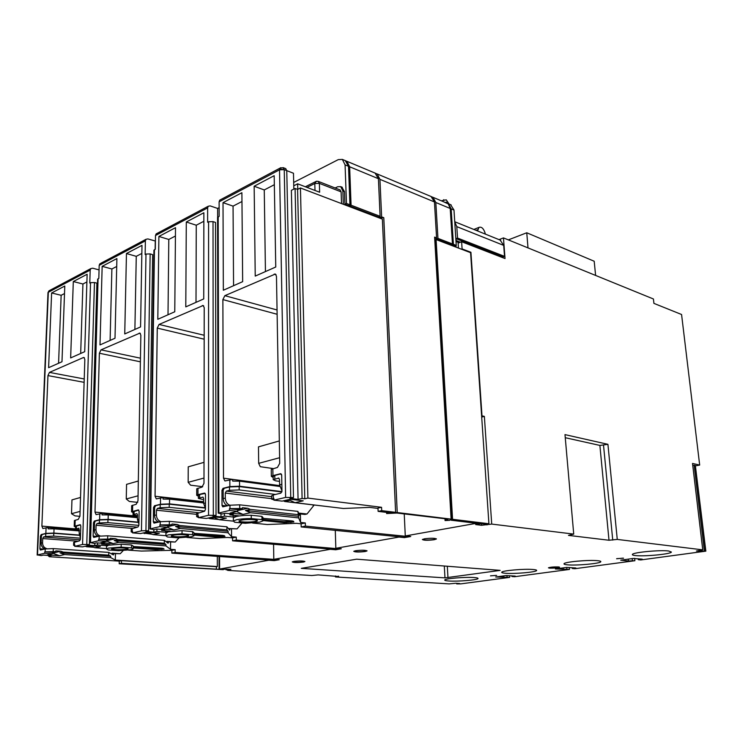 <?xml version="1.0" encoding="UTF-8"?>
<svg xmlns="http://www.w3.org/2000/svg" width="743" height="743" viewBox="0 0 743 743"><rect width="100%" height="100%" fill="white"/><g stroke="black" fill="none" stroke-linecap="round" stroke-linejoin="round"><path stroke-width="1.11" d="M444.305 565.98L444.973 577.878L301.305 568.349L356.649 559.182L500.132 570.364M338.567 576.159L335.52 576.958L449.125 583.887L455.765 583.255L459.722 583.506L456.685 583.905L460.827 583.868L509.661 577.376L495.692 577.005L505.955 575.584L515.298 576.094L511.992 576.531L514.593 576.717L569.463 569.426L555.392 568.971L566.64 567.411L575.909 568.005L572.296 568.488L574.841 568.711L634.884 560.724L628.485 560.993L620.749 560.185L633.12 558.457L642.258 559.163L638.293 559.693L640.772 559.943L705.85 551.148L696.414 551.018L702.757 549.857L692.522 463.446L699.674 465.062L681.572 314.503L653.914 303.376L653.422 298.983L503.466 237.899L499.036 239.627M404.238 513.933L405.279 535.954L474.127 523.704L480.405 523.759L475.724 524.586L481.566 525.292L491.717 524.084L573.726 534.096L568.469 535.378L609 540.245L617.266 539.418L702.757 549.857M405.279 535.954L410.74 536.502L404.461 537.616L399 537.068L335.827 548.306L341.306 548.771L335.715 549.764L330.236 549.3L273.805 559.34L279.257 559.739L274.251 560.621L268.79 560.231L219.083 569.157L230.915 569.324L227.553 570.383L311.856 575.519L318.134 574.896L338.576 576.494M558.541 566.918C553.841 566.807 550.479 567.113 548.445 567.81L549.523 568.135C554.213 568.246 557.566 567.94 559.59 567.234L558.541 566.918M444.973 577.878L500.141 570.401M365.129 551.529L367.014 550.935C365.649 550.08 361.841 550.015 355.581 550.721L353.742 551.306C355.098 552.151 358.897 552.225 365.129 551.529M424.615 538.777L422.358 539.502C423.64 540.421 427.55 540.505 434.098 539.743L436.392 539.009C435.11 538.09 431.181 538.016 424.615 538.777M293.791 561.402L292.259 561.884C293.689 562.665 297.376 562.73 303.32 562.089L304.881 561.597C303.45 560.816 299.745 560.751 293.791 561.402M623.126 558.142L616.616 558.755L623.126 558.142M496.148 575.388L490.491 575.871L496.148 575.388M668.681 551C659.942 549.792 632.581 552.43 632.386 554.454C632.144 554.947 633.138 555.309 635.358 555.55C644.265 556.674 670.948 554.129 671.403 552.058L668.681 551M597.669 560.696C588.837 559.683 564.253 561.94 564.021 563.742C563.779 564.234 564.903 564.596 567.401 564.819C576.373 565.757 600.363 563.575 600.808 561.745C601.059 561.281 600.01 560.928 597.669 560.696M533.102 569.5C524.261 568.664 501.98 570.615 501.729 572.221C501.488 572.704 502.742 573.057 505.5 573.271C514.453 574.06 536.205 572.166 536.632 570.531C536.883 570.067 535.703 569.723 533.102 569.5M474.136 577.552C465.35 576.837 445.001 578.546 444.751 579.986C444.509 580.459 445.884 580.803 448.856 580.998C457.744 581.658 477.619 580.004 478.028 578.546C478.269 578.091 476.978 577.757 474.136 577.552M511.992 576.531L511.946 575.844M509.661 577.376L509.54 575.667M695.671 465.824L699.674 465.062M634.884 560.724L634.643 558.383M569.463 569.426L569.296 567.438M566.918 569.203L566.76 567.392M563.352 569.686L563.222 568.154M572.296 568.488L572.231 567.689M632.395 560.473L632.2 558.578M628.485 560.993L628.327 559.405M638.293 559.693L638.2 558.745M705.841 551.111L695.337 465.397L705.544 551.027M692.755 465.397L695.337 465.397M704.345 550.879L694.148 465.127M700.036 551.455L699.897 550.247M617.266 539.418L607.923 444.323L564.986 434.618L573.726 534.096M491.717 524.084L484.362 416.396L481.993 415.857L470.923 252.286L462.09 248.924L461.617 241.726L505.036 258.545L503.466 237.899M565.256 437.701L599.88 445.419L609 540.245M607.923 444.323L599.88 445.419M487.009 524.911L486.953 524.084M481.696 417.083L484.362 416.396M485.077 524.669L485.03 523.973M481.566 525.292L481.464 523.713M449.812 493.454L450.342 493.343M434.794 240.268L436.095 239.562L452.571 519.301L488.913 523.741L486.554 524.159L474.991 523.1L451.094 520.211L451.038 519.301M448.911 478.204L449.45 478.083M461.617 241.726L458.125 243.119L458.44 248.051M458.524 242.961L458.496 242.469M459.128 242.72L456.007 241.512M456.1 247.168L455.998 245.496M436.095 239.562L470.588 252.676L488.913 523.741M435.983 238.113L436.067 239.571M434.683 238.364L436.578 237.871L434.451 201.947L431.079 196.514M434.961 240.333L434.85 241.215M451.094 520.211L452.571 519.301M298.064 499.38L291.377 190.338L295.082 188.462L302.095 498.46L298.064 499.38L289.928 498.377L293.485 497.559L285.628 497.429L273.916 500.141L282.117 501.126L290.29 499.25L303.2 500.828L295.008 502.667L343.396 508.481L369.661 507.395L378.001 508.435M397.375 513.097L444.778 518.716M451.242 517.982L451.781 517.88M378.122 511.37L381.707 510.645L395.61 512.345L389.722 512.772L378.122 511.37L377.983 508.036L381.568 507.302L307.89 498.089L304.788 498.794L302.095 498.46M279.647 485.606L223.504 478.176L222.872 299.587L224.86 295.668L275.365 274.037L276.47 276.294L279.712 463.344L277.455 467.449L271.288 469.362L271.279 471.545M272.839 468.657L272.95 475.641L280.483 473.728L281.681 475.195L281.959 491.123L280.817 493.185L273.257 494.968L271.65 496.008M273.916 500.141L273.888 498.367L271.697 499.185L277.083 500.522M217.56 217.764L219.157 216.306L219.12 201.808L219.733 200.136L280.111 168.076L279.6 169.06L284.244 169.655L290.745 497.216M229.448 508.741L237.593 509.633L242.422 508.518L229.977 508.621L229.448 508.741L229.448 510.45L218.21 513.172L217.56 217.42M223.894 488.448L223.011 488.337L221.971 490.278L222.018 505.407L222.751 506.837L229.958 505.212L239.683 504.822L297.897 511.398L298.677 517.908L300.562 522.459L300.367 513.942M223.011 488.337L229.866 486.6L239.552 486.21L281.922 491.615M223.504 478.176L224.925 480.962L232.68 479.411L232.689 481.092L239.515 481.158L239.552 486.21M241.893 192.706L242.655 281.671L223.337 290.234L223.021 202.653L241.893 192.706M274.186 175.682L275.755 267.006L255.23 276.099L254.162 186.242L274.186 175.682M279.647 485.625L232.68 479.411M272.95 475.641L271.344 476.374L273.192 477.461M281.569 474.517L280.575 473.969L274.789 475.446L273.183 476.569M332.985 507.228L284.801 501.516L283.362 500.838M295.008 502.667L289.993 500.327L284.801 501.516M449.255 484.074L449.794 483.962M449.051 471.285L448.521 471.406M252.555 523.044L267.313 524.521L296.373 523.323L301.119 523.806L301.194 526.945L404.517 537.328L408.696 536.595L305.382 526.09L305.308 522.951L300.562 522.459M449.283 484.445L449.812 484.334M314.159 505.036L307.017 513.989L304.89 514.444L298.853 513.766M281.838 491.996L239.153 486.563L229.485 486.953L224.21 488.29L223.169 490.231L223.197 498.618C223.429 502.184 224.925 504.562 227.702 505.751M298.927 513.952L299.559 513.85M299.559 514.017L299.448 515.252L297.897 511.398M218.804 519.524L209.814 518.633L214.328 517.602L219.269 519.729L226.374 518.122L213.594 516.831L206.498 518.456L198.4 517.648L208.542 515.289L216.027 515.373L212.944 516.088L220.996 516.905L224.497 516.116L233.116 516.998L238.522 515.781L229.893 514.88L233.451 514.072L225.38 513.227L222.241 513.942L218.21 513.172M219.269 519.729L233.302 521.131M301.119 523.806L305.308 522.951M229.448 510.45L237.602 511.323L230.181 513.023L242.998 514.388L250.437 512.707L298.677 517.908M263.041 520.267L263.003 517.583L261.907 516.385L251.245 515.252C245.301 515.243 240.379 515.642 236.469 516.459L233.367 517.704L233.367 518.308M263.161 520.555L284.105 522.7L293.875 521.948L292.463 520.954L263.013 518.335M220.541 199.709L219.733 200.136M229.893 514.88L229.884 513.701M233.116 516.998L233.107 515.215M224.497 516.116L224.488 513.432M217.653 217.235L217.634 208.439L219.139 207.65M208.542 515.289L208.579 221.767L207.631 222.259L207.631 207.901L208.244 206.238L210.148 205.895L217.634 208.439M220.996 516.905L220.987 513.812M216.027 515.373L215.535 222.445L213.018 221.618L213.315 515.094M208.579 221.767L213.018 221.618M203.638 501.701L155.055 496.24L157.256 328.1L159.058 324.45L203.192 305.494L204.214 307.695L203.991 483.331L201.975 487.129L196.719 488.755L196.719 490.696M197.972 488.179L197.954 494.708L204.483 493.055L205.495 494.448L205.486 509.345L204.464 511.249L196.644 513.608M198.4 517.648L198.4 515.986L196.635 516.626L198.4 517.462M153.95 250.447L155.306 249.249L155.501 235.512L156.132 233.915L208.244 206.238M159.745 525.013L167.779 525.747L171.986 524.772L160.209 524.902L159.726 526.611L149.975 528.96L153.95 250.168M155.324 505.862L154.47 505.769L153.532 507.571L153.346 521.772L153.987 523.137L160.247 521.716L169.348 521.335L226.884 526.796L226.903 529.852L228.12 531.264L228.129 532.787L231.547 536.706L236.265 537.115L232.568 537.876L227.86 537.468L200.536 538.601L186.846 537.449M154.47 505.769L160.451 504.246L169.515 503.884L204.836 507.692M155.055 496.24L156.309 498.897L163.098 497.531L163.079 499.11L169.562 499.147L169.515 503.884M175.506 227.692L174.772 311.763L157.813 319.286L158.891 236.45L175.506 227.692M203.861 212.749L203.74 298.927L185.787 306.878L186.298 222.008L203.861 212.749M203.638 502.073L163.098 497.531M197.954 494.708L196.7 495.284L198.372 496.203M205.244 493.417L199.635 494.541L198.372 495.414M208.393 518.02L209.814 518.633M301.194 526.945L305.382 526.09M335.288 530.372L335.827 548.306M273.573 544.285L273.805 559.34M217.318 556.358L217.337 566.556L216.584 566.695L216.204 569.24L223.299 569.277M228.64 569.732L228.63 569.184M227.553 570.383L227.553 569.119M335.52 576.958L335.492 575.974M456.685 583.905L456.648 583.311M437.655 286.018L438.156 285.832M438.026 283.557L437.525 283.742M460.428 242.199L456.137 240.537L456.016 238.67L457.539 238.057L456.796 226.624L454.762 221.971M436.466 239.701L436.42 239.023L454.735 245.998L456.258 245.394L453.992 210.046L450.602 204.678M378.596 217.69L378.558 216.984L344.928 204.176L344.483 191.638L341.826 187.087M344.928 204.176L346.47 203.452L345.077 164.89L342.374 159.411L338.297 159.615L293.68 182.444M436.605 268.074L437.107 267.879M503.095 257.793L503.03 256.929L504.534 256.363L503.698 245.385L500.141 240.073M436.633 268.613L437.135 268.427M436.689 260.709L436.16 260.524M436.754 261.926L436.234 261.74M436.522 257.997L436.002 257.812M436.596 259.223L436.076 259.038M436.364 255.258L435.844 255.063M436.206 252.481L435.677 252.286M436.271 253.725L435.751 253.53M436.039 249.667L435.519 249.472M436.113 250.911L435.584 250.725M435.872 246.815L435.352 246.63M435.946 248.078L435.426 247.883M504.534 256.363L457.539 238.057M503.03 256.929L456.016 238.67M435.946 256.799L436.466 256.994M435.872 255.536L436.392 255.731M436.522 257.979L436.002 257.793M335.149 187.979L337.638 186.762L340.684 186.642L342.867 191.007L343.34 204.288M341.529 203.601L341.121 191.852L339.969 189.864M295.082 188.462L297.59 189.409L304.788 498.794M395.61 512.345L382.366 219.129L300.441 187.97L297.59 189.409M376.116 173.602L377.175 173.964L379.933 179.332L381.623 216.882L380.082 217.569L380.769 218.516M380.082 217.569L380.026 216.334M378.986 216.798L379.032 217.857M378.558 216.984L380.1 216.297L378.419 178.71L375.113 173.1M391.552 512.698L397.226 512.54L383.787 217.708L380.732 217.81M391.561 512.772L386.62 513.543L386.574 512.391M444.955 518.735L445.057 520.555L447.602 519.784M386.62 513.543L397.867 513.004L448.261 519.143L445.884 519.58L447.62 520.091M397.226 512.54L451.112 519.125L449.701 520.341L445.057 520.555M445.846 518.846L445.884 519.58M381.623 216.882L383.787 217.708M451.112 519.125L434.609 237.119L436.578 237.871M436.42 239.023L437.952 238.401L435.816 202.505L433.002 197.322L432.017 196.969M348.523 166.859L349.972 205.718L348.82 205.282L349.925 204.771L348.504 166.302L345.244 160.609M380.1 216.297L351.067 205.207L349.637 166.776L346.925 161.315L346.071 160.999M349.972 205.718L351.067 205.207M349.925 204.771L346.47 203.452M456.258 245.394L453.406 244.308L451.168 208.876L448.233 203.248L448.28 203.944L443.218 201.594M437.952 238.401L452.459 243.936L451.363 244.373L452.32 244.744L453.406 244.308M452.459 243.936L450.221 208.477L448.28 203.944M448.911 204.093L448.948 204.669M452.273 244.01L452.32 244.744M381.568 507.302L381.707 510.645M300.441 187.97L307.89 498.089M293.829 189.093L293.476 173.249L286.77 170.63M293.485 497.559L286.77 170.639L285.646 168.605M99.06 269.904L92.689 268.195L90.822 268.594L90.182 270.118L48.323 292.296L37.521 554.937L44.71 553.266L44.766 551.845L52.465 552.355L55.753 551.594L44.766 551.845M100.639 263.384L145.999 239.292L147.885 238.921L155.426 241.048M156.94 233.478L156.132 233.915M149.975 528.96L154.042 529.638L156.782 529.007L164.732 529.703L161.621 530.418L170.119 531.161L165.392 532.22L165.401 530.743M141.467 530.836L145.981 254.06L150.151 253.911L145.934 530.66L141.467 530.836L132.588 532.898L140.557 533.567L146.77 532.146L159.355 533.214L153.114 534.626L165.903 535.694M159.726 526.611L167.76 527.335L161.277 528.821L173.908 529.945L180.41 528.477L228.129 532.787M145.934 530.66L148.6 530.883L145.907 531.505L153.838 532.183L156.894 531.486L165.392 532.22M165.921 533.214L168.401 531.747L182.044 530.66L192.576 531.598L193.96 532.731L193.951 535.322M193.951 535.081L215.925 536.975L224.99 536.39L223.29 535.434L193.96 533.316M137.511 516.19L94.993 512.094L99.386 353.241L101.02 349.842L139.925 333.096L140.845 335.232L137.984 500.745L136.173 504.283L131.669 505.658L131.632 507.441M131.232 528.979L137.975 526.982L138.895 525.208L139.127 511.212L138.272 509.893L131.557 511.797L133.071 512.586M132.588 532.898L132.616 531.347L131.177 531.858L132.598 532.545M145.981 254.06L145.145 254.496L145.368 240.881L99.191 265.344L98.819 278.384L98.067 278.774L90.544 542.65L98.652 540.765L98.689 539.26L106.565 539.873L110.27 539.019L98.689 539.26M166.478 541.935L168.475 542.093L168.104 543.235L164.324 540.356L107.726 535.805L99.181 536.167L93.692 537.412L93.126 536.112L93.497 522.747L94.556 522.84M137.483 517.695L108.237 514.908L108.125 519.376L99.618 519.719L94.342 521.066L93.497 522.747M94.993 512.094L96.098 514.63L102.107 513.422L102.07 514.908L108.237 514.908M116.902 258.573L115.007 338.251L99.999 344.91L102.162 266.338L116.902 258.573M141.987 245.357L140.566 326.929L124.74 333.941L126.459 253.539L141.987 245.357M137.492 516.812L102.107 513.422M138.718 510.07L133.081 511.881M232.587 540.82L236.283 540.077L339.375 548.854L335.65 549.514L232.587 540.82L232.568 537.876M236.283 540.077L236.265 537.115M231.51 528.923L231.547 536.706M228.584 528.802L229.958 528.784M229.958 528.923L229.708 530.112L226.884 526.796M180.41 528.477L175.534 526.453L228.12 531.264M175.534 526.453L179.75 525.496L177.298 524.474L167.769 526.666M167.639 527.363L173.908 529.945M171.986 524.772L171.995 523.982L177.298 524.474M226.903 529.852L179.75 525.496M167.76 527.335L167.779 525.747M205.068 508.045L169.246 504.191L160.2 504.553L155.593 505.723L154.655 507.534L154.553 515.401C154.72 518.744 156.16 520.954 158.881 522.032M203.638 502.937L169.562 499.147M203.638 499.733L198.362 498.377L202.941 497.067L203.638 498.451L203.638 503.401L205.486 508.584M228.342 528.505L237.063 528.877L228.454 528.644M160.748 521.605C158.018 520.537 156.559 518.317 156.392 514.955L156.448 510.218L157.395 508.407L160.163 507.72L160.2 504.553M204.78 511.091L169.218 507.348L160.163 507.72M242.088 522.97L237.063 528.877M170.584 542.139L170.518 549.309L175.162 549.653L175.144 552.448L277.427 559.609M164.324 540.356L164.296 543.244L165.94 544.47L165.921 545.901L170.518 549.309M93.544 547.247L86.634 546.755L90.135 545.956L94.853 547.74L100.361 546.504L88.027 545.603L82.538 546.867L74.737 546.309L82.566 544.489L89.383 544.508L87.005 545.056L94.779 545.622L97.482 545.009L105.812 545.613L109.992 544.675L101.642 544.062L104.392 543.43L96.59 542.854L94.175 543.402L90.544 542.65M94.853 547.74L106.472 548.566M128.567 550.145L141.458 551.065L171.884 550.322L175.162 549.653M98.652 540.765L106.528 541.368L100.816 542.678L113.215 543.607L118.945 542.316L165.921 545.901M131.557 544.981L131.511 547.897L133.146 548.938L131.037 549.736L118.564 550.693L108.246 549.969L106.472 548.891L108.459 548.12L121.146 547.136L121.202 544.21L131.557 544.981L133.201 546.049L133.155 548.557M121.202 544.21L108.534 545.195L106.528 546.374M133.164 547.953L155.649 549.588L164.119 549.077L162.178 548.223L133.192 546.523M97.649 279.387L98.067 278.774M99.831 263.811L99.191 265.344M101.642 544.062L101.67 543.235M105.812 545.613L105.84 544.368M97.482 545.009L97.537 542.919M94.779 545.622L94.844 543.254M82.566 544.489L90.535 282.665L89.782 283.046L90.182 270.118M89.383 544.508L96.906 283.148L94.472 282.516L86.773 544.322M90.535 282.665L94.472 282.516M74.337 522.199L74.393 520.555L78.294 519.376L79.947 516.06L84.832 359.566L83.996 357.494L83.411 357.541L49.447 372.401L47.951 375.596L41.877 526.109L42.853 528.533L48.211 527.456L48.156 528.858L54.044 528.849L53.886 533.065L79.352 535.081M73.678 542.52L79.557 540.811L80.393 539.149L80.801 525.96L80.058 524.697L74.207 526.341L75.6 527.019M74.737 546.309L74.783 544.842L73.585 545.26L74.755 545.826M111.654 553.665L113.763 553.814L113.41 554.937L108.794 552.402L53.301 548.594L45.239 548.928L40.391 550.043L39.89 548.798L40.41 536.167L41.404 536.242M53.886 533.065L45.852 533.39L41.181 534.588L40.41 536.167M64.79 286.036L61.985 361.757L48.611 367.683L51.62 292.974L64.79 286.036M87.135 274.26L84.711 351.68L70.65 357.922L73.306 281.551L87.135 274.26M80.504 524.846L75.619 526.397M277.436 559.813L274.093 560.408L171.865 553.117L171.884 550.322M171.865 553.117L175.144 552.448M217.337 566.556L115.314 560.083L115.453 553.823M108.794 552.402L108.729 555.132L110.688 556.201L110.651 557.556L115.314 560.083M48.574 555.43L48.546 556.135L50.988 555.588L43.363 555.095L41.218 555.588L37.521 554.937M48.546 556.135L51.072 556.293L49.214 556.721L119.252 561.123L121.462 560.668L216.584 566.695M44.71 553.266L52.419 553.767L47.348 554.928L59.477 555.708L64.567 554.557L110.651 557.556M49.233 556.182L49.214 556.721M223.299 569.667L119.196 563.77L121.406 563.324L216.584 569.166M119.252 561.123L119.196 563.77M226.243 569.937L226.243 569.036M121.462 560.668L121.406 563.324M297.757 189.316L297.637 183.818L319.629 192.242L319.369 183.363L318.199 181.348M293.754 185.796L297.637 183.818M48.211 527.456L79.39 530.038L75.526 529.1L78.869 528.162L79.269 533.808L80.43 537.756M111.459 553.879L112.119 553.173L120.236 553.73L111.747 553.572M79.399 535.322L53.793 533.298L45.778 533.632L42.175 534.542L41.404 536.121L41.125 543.133C41.199 546.105 42.537 548.046 45.119 548.956M55.753 551.594L55.781 550.888L60.88 551.232L63.22 552.095L108.729 555.132M52.419 553.767L52.465 552.355M60.88 551.232L52.437 553.154M64.567 554.557L59.923 552.848L63.22 552.095M52.502 553.154L59.477 555.708M59.923 552.848L110.688 556.201M123.189 550.591L120.236 553.73M46.837 548.678C44.097 547.87 42.667 545.901 42.555 542.78L42.722 538.564L43.503 536.985L45.667 536.437L45.778 533.632M80.42 538.173L53.682 536.112L45.667 536.437M79.352 530.929L54.044 528.849M80.086 511.398L71.504 513.701L75.043 515.883L79.928 516.339M80.523 497.457L71.96 499.89L71.504 513.701M85.269 546.235L86.634 546.755M51.62 292.974L61.149 295.296L58.576 363.271M64.511 293.559L61.149 295.296M73.306 281.551L82.928 284.002L80.681 353.473M86.894 281.941L82.928 284.002M145.999 239.292L145.368 240.881M155.148 249.332L155.259 241.131M153.838 532.183L153.866 529.62M156.894 531.486L156.931 529.016M161.621 530.418L161.63 529.434M148.6 530.883L152.631 254.635L150.151 253.911M106.528 541.368L106.565 539.873M178.998 537.848L175.246 542.028L166.999 541.368L166.451 541.972M175.246 542.028L166.581 541.823M100.249 535.972C97.528 535.025 96.098 532.935 95.968 529.722L96.088 525.264L96.943 523.574L99.376 522.961L107.884 522.617L138.885 525.394M137.957 522.394L107.958 519.636L99.46 519.989L95.401 521.019L94.556 522.7L94.352 530.121C94.472 533.27 95.856 535.332 98.513 536.325M108.125 519.376L137.854 522.106M137.511 515.818L133.034 514.713L136.916 513.608L137.529 514.936L137.446 519.58L138.913 524.094M152.166 534.245L142.935 533.019M144.328 533.576L148.284 532.675L153.114 534.626M110.27 539.019L110.289 538.266L115.499 538.675L117.896 539.613L164.296 543.244M118.945 542.316L114.181 540.458L117.896 539.613M114.181 540.458L165.94 544.47M106.546 540.737L115.499 538.675M106.537 541.025L113.215 543.607M131.511 547.897L121.146 547.136M112.908 548.436L111.673 548.919C110.354 550.024 122.521 550.433 126.709 549.43L127.982 548.947C129.347 547.842 117.088 547.424 112.908 548.436M111.691 548.901C115.119 549.913 120.125 550.006 126.709 549.17L127.982 548.947M163.311 548.418L155.658 548.696L133.183 547.034M138.077 495.795L126.264 498.971L129.338 501.469L137.724 502.361M138.328 481.018L126.561 484.362L126.264 498.971M102.162 266.338L111.887 268.975L110.103 340.433M116.716 266.477L111.887 268.975M126.459 253.539L136.266 256.335L134.892 329.446M141.848 253.437L136.266 256.335M168.364 534.858L165.903 535.814L167.426 536.975L177.93 537.848L191.341 536.799L193.951 535.805L192.567 534.681L182.026 533.771L168.364 534.858M182.044 530.66L182.026 533.771M172.896 535.239L171.373 535.833C169.952 537.078 182.276 537.533 186.939 536.427L188.518 535.824C189.985 534.588 177.558 534.106 172.896 535.239M192.567 534.681L192.576 531.598M188.518 535.536L186.939 536.149C179.936 537.078 174.744 536.975 171.364 535.842M224.405 535.666L215.925 536.028L193.96 534.115M461.422 249.184L462.09 248.924M470.923 252.286L470.245 252.546M595.607 275.439L594.196 261.239L526.759 232.773L508.333 239.887M528.004 247.902L526.759 232.773M477.563 230.952L478.947 227.395C481.408 226.559 483.405 228.277 484.938 232.55L485.328 234.091M443.692 380.007L443.172 380.156M445.336 407.991L444.806 408.139M445.363 417.547L445.902 417.659M444.639 405.241L445.159 405.093M448.837 467.635L448.308 467.756M448.893 468.573L448.354 468.694M204.019 462.35L188.239 466.827L188.165 482.318L190.617 485.198L202.728 486.693M204 478.065L188.165 482.318M158.891 236.45L168.791 239.46L168.011 314.763M175.432 236.014L168.791 239.46M186.298 222.008L196.263 225.213L196.003 302.355M203.842 221.284L196.263 225.213M237.602 511.323L237.593 509.633M242.422 508.518L242.413 507.673L247.791 508.268L237.602 510.608M229.81 505.249C227.033 504.06 225.528 501.683 225.305 498.107L225.287 493.064L226.327 491.114L229.503 490.324L229.485 486.953M275.449 494.448L239.181 489.925L229.503 490.324M279.535 481.362L275.69 480.842L273.229 479.681L278.718 478.083L279.507 479.541L279.6 484.835L281.95 490.844M298.575 513.069L307.017 513.989M313.667 504.971L291.581 502.324M279.767 486.461L239.515 481.158M297.962 514.648L250.298 509.392L247.791 508.268M250.437 512.707L245.459 510.487L250.298 509.392M245.459 510.487L298.64 516.292M236.599 511.555L242.998 514.388M245.274 523.286L259.771 522.115L263.041 520.852L261.954 519.673L251.273 518.568C245.339 518.558 240.407 518.958 236.488 519.766L233.386 520.992L234.621 522.227L245.274 523.286M261.907 516.385L261.954 519.673M241.085 520.23L239.172 520.982C237.658 522.385 250.094 522.905 255.313 521.67L257.292 520.899C258.861 519.506 246.304 518.976 241.085 520.23M251.245 515.252L251.273 518.568M257.31 520.564L255.304 521.372C250.094 522.608 237.649 522.088 239.162 520.685M293.513 521.205L284.086 521.697L263.031 519.515M279.619 457.716L258.675 463.353L260.301 466.697L273.183 468.564M279.322 440.933L258.471 446.868L258.675 463.353M223.021 202.653L233.061 206.127L233.562 285.702M241.967 201.511L233.061 206.127M254.162 186.242L264.257 189.948L265.437 271.576M274.343 184.71L264.257 189.948M507.07 577.19L506.949 575.509M503.8 577.627L503.698 576.159M559.507 567.095C557.213 567.773 553.879 568.051 549.504 567.94L548.51 567.754M366.968 550.721L365.119 551.287C359.844 551.928 356.064 551.919 353.77 551.269M436.355 538.786L434.088 539.483C428.525 540.189 424.624 540.18 422.386 539.474M304.834 561.411L303.311 561.857C298.305 562.451 294.637 562.442 292.296 561.838M616.736 558.662L623.544 558.216M490.631 575.788L496.705 575.463M603.53 445.28L612.743 540.096M474.127 523.704L474.08 522.988M434.971 240.249L451.345 519.617M435.463 239.822L451.874 519.431M273.257 494.968L273.313 498.507M285.628 497.429L279.526 169.813L219.12 201.808M218.191 216.807L218.888 512.893M229.977 508.621L229.958 505.212M229.866 486.6L229.828 479.867M277.13 314.28L222.872 299.587M277.055 309.98L224.86 295.668M276.034 274.622L274.213 274.074M281.058 473.811L280.483 473.728M197.907 512.8L197.898 516.106M207.631 207.901L155.501 235.512M154.451 249.685L150.513 528.747M160.209 524.902L160.247 521.716M160.451 504.246L160.525 497.94M204.167 339.198L157.256 328.1M219.556 556.516L219.584 568.989M503.698 245.385L456.796 226.624M434.451 201.947L379.933 179.332M378.419 178.71L349.637 166.776M344.483 191.638L342.867 191.007M348.504 166.302L345.077 164.89M453.992 210.046L451.168 208.876M450.221 208.477L435.816 202.505M443.803 199.681L442.391 201.251M444.472 202.161L446.339 202.449L447.202 201.529L448.233 203.248M446.339 202.449L446.376 203.145M286.77 170.639L284.244 169.655L279.526 169.813L279.6 169.06M283.092 167.602L284.244 169.655M280.863 167.658L280.111 168.076L283.324 167.695L285.851 168.68M132.663 505.203L132.551 511.342M132.235 528.338L132.18 531.449M99.098 539.167L99.181 536.167M99.618 519.719L99.776 513.775M140.39 361.822L99.386 353.241M140.446 358.191L101.02 349.842M140.353 333.403L139.201 333.133M169.348 521.335L169.32 524.53M153.346 521.772L158.12 522.218M154.655 507.692L153.532 507.571M199.635 494.541L199.626 497.819M203.638 503.401L205.486 502.955M154.553 515.401L156.392 514.955M169.246 504.191L169.218 507.348M157.395 508.407L198.474 512.67M196.644 514.323L156.448 510.218M75.201 520.184L75.006 525.979M74.495 542.009L74.393 544.935M45.128 551.761L45.239 548.928M45.852 533.39L46.075 527.771M49.762 290.402L47.979 292.807M341.121 191.852L319.369 183.363L314.8 183.512L307.017 187.412M314.995 190.468L314.8 183.512L316.091 181.385M306.45 186.242L305.512 186.837M317.094 181.19L316.277 181.32L314.8 183.512M203.721 305.912L202.291 305.54M159.058 324.45L204.176 335.26M49.447 372.401L84.228 378.967M84.349 357.727L83.411 357.541M76.436 525.84L76.343 528.747M79.269 533.808L80.56 533.493M41.181 534.588L41.98 534.644M39.89 548.798L44.478 549.114M53.301 548.594L53.199 551.427M77.885 541.201L42.722 538.564M41.125 543.133L42.555 542.78M53.793 533.298L53.682 536.112M43.503 536.985L80.3 539.78M41.877 526.109L75.535 528.914M84.126 382.339L47.951 375.596M107.726 535.805L107.651 538.814M132.022 528.394L96.088 525.264M94.342 521.066L95.178 521.14M93.126 536.112L97.816 536.483M134.093 511.193L134.037 514.267M137.446 519.58L138.997 519.208M96.943 523.574L137.297 527.14M94.352 530.121L95.968 529.722M99.376 522.961L99.46 519.989M107.958 519.636L107.884 522.617M155.649 549.588L155.658 548.696M157.804 548.715L157.795 549.616M161.779 549.448L161.788 548.548M215.925 536.975L215.925 536.028M218.154 536.056L218.154 537.013M222.38 536.836L222.38 535.879M477.749 229.633L476.022 230.33M239.683 504.822L239.71 508.221M222.018 505.407L226.875 505.946M223.169 490.426L221.971 490.278M223.197 498.618L225.305 498.107M239.153 486.563L239.181 489.925M274.789 475.446L274.845 478.947M279.6 484.835L281.838 484.287M271.687 498.674L225.287 493.064M271.659 496.668L226.327 491.114M278.876 478.148L278.319 478.074M312.924 505.119L313.602 504.961M284.105 522.7L284.086 521.697M286.399 521.744L286.417 522.756M290.912 522.57L290.894 521.558M447.314 566.212L447.973 577.757M434.98 240.221L451.345 519.608M271.269 471.155L271.344 476.374M271.641 495.655L271.697 499.185M196.719 488.755L196.7 495.284M196.644 513.329L196.635 516.626M219.046 556.479L219.083 569.157M500.736 240.314L454.744 221.739M375.67 173.333L346.925 161.315M342.3 187.273L340.684 186.642M345.792 160.841L342.374 159.411M451.159 204.919L448.948 203.991M443.998 201.92L433.002 197.322M441.296 200.796L446.264 199.83L448.921 203.842M377.175 173.964L431.637 196.746M131.669 505.658L131.557 511.797M198.372 495.107L198.362 498.377M90.107 542.817L97.649 279.164M74.393 520.555L74.207 526.341M90.822 268.594L48.973 290.819L47.989 292.612L37.169 555.077M340.173 189.948L318.431 181.441L316.277 181.32L305.336 186.772M75.619 526.202L75.526 529.1M73.687 542.334L73.585 545.26M133.09 511.639L133.034 514.713M131.232 528.756L131.177 531.858M106.472 548.891L106.537 545.975M165.93 532.731L165.903 535.814M478.947 227.395L473.848 229.457M273.173 476.179L273.229 479.681M233.367 517.704L233.386 520.992"/></g></svg>
